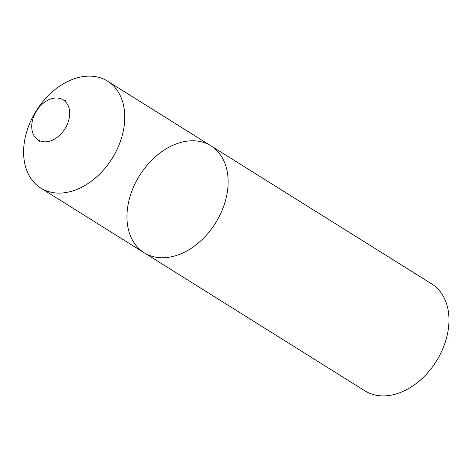 <?xml version="1.0" encoding="UTF-8"?>
<svg xmlns="http://www.w3.org/2000/svg" width="472" height="472" viewBox="0 0 472 472"><rect width="100%" height="100%" fill="white"/><g stroke="black" fill="none" stroke-linecap="round" stroke-linejoin="round"><path stroke-width="0.71" d="M130.461 195.125A63.03 44.805 -58 0 0 144.125 252.715A63.03 44.805 -58 0 0 215.533 223.038A63.03 44.805 -58 0 0 210.984 145.842A63.03 44.805 -58 0 0 130.461 195.125M364.944 390.857A63.03 44.805 -58 0 0 379.871 395.754A63.03 44.805 -58 0 0 441.562 351.593A63.03 44.805 -58 0 0 431.803 283.985L210.984 145.842A63.03 44.805 -58 0 1 215.533 223.038A63.03 44.805 -58 0 1 144.125 252.715L364.944 390.857M92.695 76.281A63.03 44.805 -58 0 0 24.155 160.185A63.03 44.805 -58 0 0 105.722 167.383A63.03 44.805 -58 0 0 92.695 76.281M57.637 98.046A23.635 16.803 -58 0 0 34.503 114.607A23.635 16.803 -58 0 0 38.161 139.96A23.635 16.803 -58 0 0 64.941 128.832A23.635 16.803 -58 0 0 63.236 99.881A23.635 16.803 -58 0 0 57.637 98.046M55.684 192.948A63.03 44.805 122 0 1 40.763 188.051A63.03 44.805 122 0 1 27.099 130.461A63.03 44.805 122 0 1 107.616 81.178A63.03 44.805 122 0 1 117.375 148.786A63.03 44.805 122 0 1 55.684 192.948M63.236 99.881L65.814 100.837M40.149 141.865L38.161 139.96M40.763 188.051L144.125 252.715M107.616 81.178L210.984 145.842"/></g></svg>
